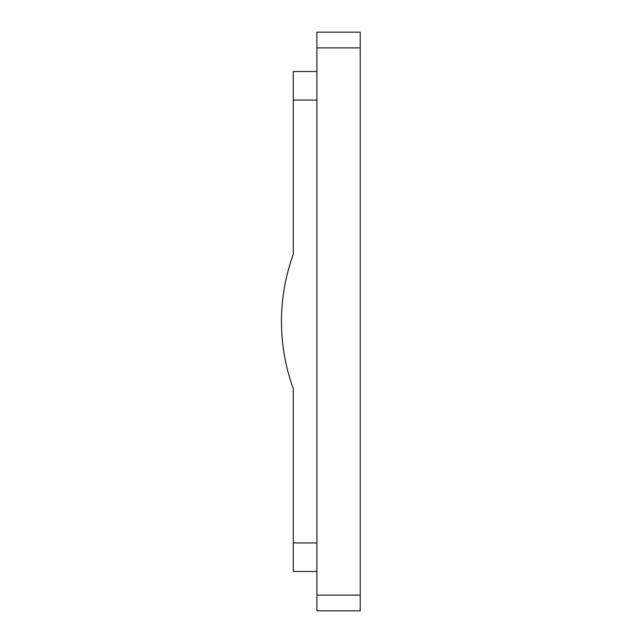 <?xml version="1.0" encoding="UTF-8"?>
<svg xmlns="http://www.w3.org/2000/svg" width="643" height="643" viewBox="0 0 643 643"><rect width="100%" height="100%" fill="white"/><g stroke="black" fill="none" stroke-linecap="round" stroke-linejoin="round"><path stroke-width="0.96" d="M316.903 100.059L293.28 100.059L293.28 254.347A196.838 196.838 0 0 0 293.28 388.653L293.28 571.482L316.903 571.482M293.28 100.059L293.28 71.518L316.903 71.518M316.903 595.105L360.209 595.105L360.209 610.85L316.903 610.85L316.903 47.895L360.209 47.895L360.209 32.15L316.903 32.15L316.903 47.895M316.903 32.15L360.209 32.15M360.209 595.105L360.209 47.895M316.903 542.941L293.28 542.941"/></g></svg>
